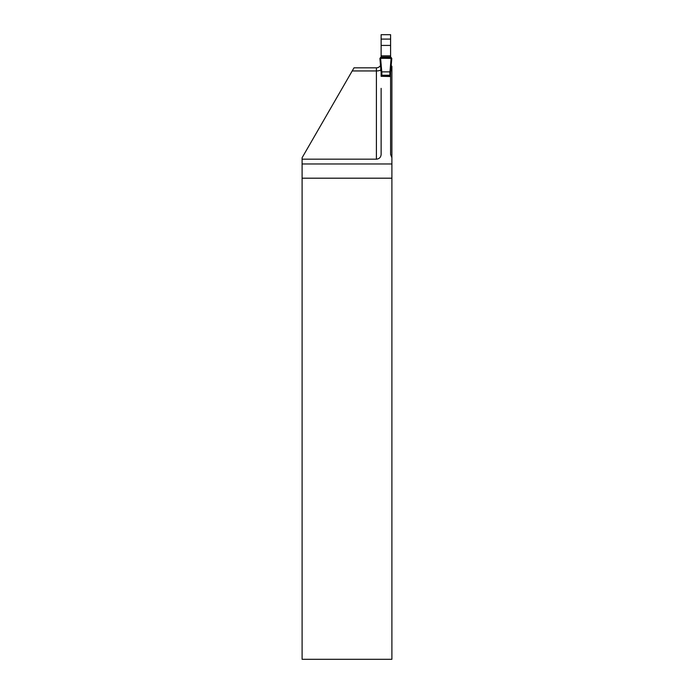 <?xml version="1.0" encoding="UTF-8"?>
<svg xmlns="http://www.w3.org/2000/svg" width="694" height="694" viewBox="0 0 694 694"><rect width="100%" height="100%" fill="white"/><g stroke="black" fill="none" stroke-linecap="round" stroke-linejoin="round"><path stroke-width="1.04" d="M390.592 45.422L390.592 55.858L381.127 55.858L381.127 34.7L390.592 34.7L390.592 39.081L381.127 39.081L390.592 39.081L390.592 45.422L381.127 45.422M381.127 88.355L381.127 154.45C380.85 157.321 379.271 158.9 376.4 159.178L376.4 67.821A4.728 4.728 0 0 0 380.512 65.427A4.728 4.728 0 0 1 376.4 67.821L354.009 67.821L302.107 157.729L302.107 178.193L391.893 178.193L391.893 659.3L302.107 659.3L302.107 178.193M390.592 75.256L389.881 75.23L389.881 72.67L390.592 72.705L390.592 154.45L391.893 157.712L391.893 178.193M376.4 159.178L302.107 159.178M391.893 157.712L391.893 66.346A4.728 4.728 0 0 1 391.208 65.427A4.728 4.728 0 0 0 391.893 66.346M390.592 76.314L381.127 76.314L390.592 76.522L390.592 88.355M381.127 57.099L381.127 55.919L390.592 55.919L390.592 57.099L391.806 58.426L390.592 72.688L390.661 71.864L381.058 71.864L379.922 58.426L381.127 57.099L390.592 57.099M381.127 72.688L381.127 75.941L381.127 72.688L381.839 72.67L381.839 75.23L381.127 75.256M381.058 71.864L379.913 58.417L380.607 58.253L391.806 58.426L390.661 71.864M389.881 72.67L391.112 58.253L379.956 58.365L380.459 57.88L391.269 57.88C391.806 58.47 391.754 58.591 391.112 58.253L379.956 58.365L380.459 57.88L391.269 57.88C391.806 58.47 391.754 58.591 391.112 58.253M389.881 75.23L381.839 75.23M381.127 76.314L390.592 75.941M380.494 57.472L391.225 57.472M391.893 163.975L302.107 163.975M380.893 69.834A4.728 1.614 180 0 1 376.4 70.944L352.214 70.944M390.835 69.834A4.728 1.614 180 0 0 391.893 70.441M380.607 58.253L381.839 72.67M380.459 57.88L391.269 57.88"/></g></svg>
